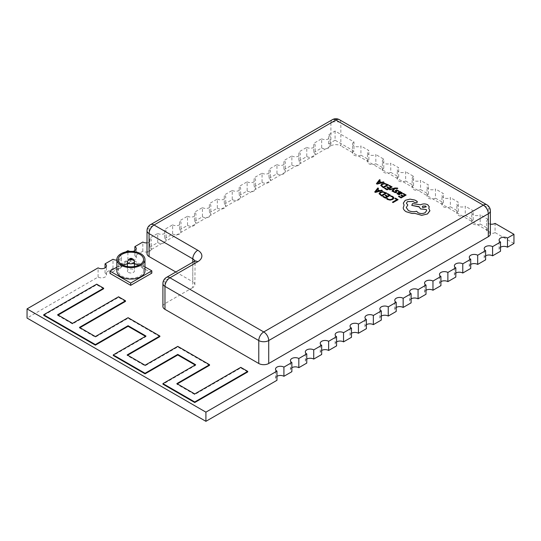 <?xml version="1.0" encoding="UTF-8"?>
<svg xmlns="http://www.w3.org/2000/svg" width="541" height="541" viewBox="0 0 541 541"><rect width="100%" height="100%" fill="white"/><g stroke="black" fill="none" stroke-linecap="round" stroke-linejoin="round"><path stroke-width="0.41" stroke-dasharray="2.71 2.03" d="M128.427 272.4A3.517 2.029 0 0 0 132.254 272.84A3.517 2.029 0 0 0 134.425 270.967A3.517 2.029 0 0 0 133.397 269.533A3.517 2.029 0 0 0 129.57 269.093A3.517 2.029 0 0 0 127.399 270.967A3.517 2.029 0 0 0 128.427 272.4M144.961 270.967A14.052 8.115 0 0 0 140.849 265.232A14.052 8.115 0 0 0 125.532 263.474A14.052 8.115 0 0 0 116.856 270.967M123.084 265.232A12.646 7.304 0 0 0 118.263 270.967A12.646 7.304 0 0 0 121.968 276.133A12.646 7.304 0 0 0 135.75 277.716A12.646 7.304 0 0 0 143.561 270.967A12.646 7.304 0 0 0 139.855 265.807A12.646 7.304 0 0 0 138.733 265.232M134.425 263.954A12.646 7.304 0 0 0 127.399 263.954M420.546 189.553L428.492 194.145A4.916 2.84 0 0 0 427.052 196.153A4.916 2.84 0 0 0 428.492 198.162A4.916 2.84 0 0 0 435.451 198.162L435.451 188.978A4.916 2.84 0 0 1 428.492 188.978A4.916 2.84 0 0 1 427.052 186.97A4.916 2.84 0 0 1 428.492 184.968L420.546 180.376L420.546 189.553A4.916 2.84 0 0 1 413.588 189.553A4.916 2.84 0 0 1 412.147 187.544L412.147 178.368A4.916 2.84 0 0 0 413.588 180.376A4.916 2.84 0 0 0 420.546 180.376M390.737 172.342L398.683 176.934A4.916 2.84 0 0 0 397.243 178.943A4.916 2.84 0 0 0 398.683 180.951A4.916 2.84 0 0 0 405.642 180.951L405.642 171.768A4.916 2.84 0 0 1 398.683 171.768A4.916 2.84 0 0 1 397.243 169.759A4.916 2.84 0 0 1 398.683 167.751L390.737 163.166L390.737 172.342A4.916 2.84 0 0 1 383.779 172.342A4.916 2.84 0 0 1 382.338 170.334L382.338 161.157A4.916 2.84 0 0 0 383.779 163.166A4.916 2.84 0 0 0 390.737 163.166M360.921 155.132L368.874 159.723A4.916 2.84 0 0 0 367.434 161.732A4.916 2.84 0 0 0 368.874 163.74A4.916 2.84 0 0 0 375.833 163.74L375.833 154.557A4.916 2.84 0 0 1 368.874 154.557A4.916 2.84 0 0 1 367.434 152.548A4.916 2.84 0 0 1 368.874 150.54L360.921 145.955L360.921 155.132A4.916 2.84 0 0 1 353.97 155.132A4.916 2.84 0 0 1 352.529 153.123L352.529 143.947A4.916 2.84 0 0 0 353.97 145.955A4.916 2.84 0 0 0 360.921 145.955M435.451 198.162L443.397 202.747A4.916 2.84 0 0 0 441.956 204.755A4.916 2.84 0 0 0 443.397 206.763A4.916 2.84 0 0 0 450.355 206.763L450.355 197.587A4.916 2.84 0 0 1 443.397 197.587A4.916 2.84 0 0 1 441.956 195.578A4.916 2.84 0 0 1 443.397 193.57L435.451 188.978M450.355 206.763L458.301 211.355A4.916 2.84 0 0 0 456.861 213.364A4.916 2.84 0 0 0 458.301 215.372A4.916 2.84 0 0 0 465.26 215.372L465.26 206.189A4.916 2.84 0 0 1 458.301 206.189A4.916 2.84 0 0 1 456.861 204.18A4.916 2.84 0 0 1 458.301 202.178L450.355 197.587M465.26 215.372L473.213 219.957A4.916 2.84 0 0 0 471.766 221.966A4.916 2.84 0 0 0 473.213 223.974A4.916 2.84 0 0 0 480.165 223.974L480.165 214.797A4.916 2.84 0 0 1 473.213 214.797A4.916 2.84 0 0 1 471.766 212.789A4.916 2.84 0 0 1 473.213 210.78L465.26 206.189M480.165 223.974L488.117 228.566A4.916 2.84 0 0 0 486.677 230.574A4.916 2.84 0 0 0 488.117 232.583A4.916 2.84 0 0 0 495.069 232.583L495.069 223.399M488.117 228.566L488.117 219.389A4.916 2.84 0 0 0 486.677 221.391A4.916 2.84 0 0 0 488.117 223.399A4.916 2.84 0 0 0 490.369 224.143M335.089 131.037L335.089 140.214L353.97 151.115L353.97 141.938L335.089 131.037L328.63 134.763L328.63 143.947A4.916 2.84 0 0 1 330.071 145.955L330.071 136.772A4.916 2.84 0 0 0 328.63 134.763M313.726 152.548L321.672 147.964L321.672 138.78L313.726 143.372L313.726 152.548A4.916 2.84 0 0 1 315.166 154.557L315.166 145.38A4.916 2.84 0 0 0 313.726 143.372M298.821 161.157L306.767 156.565L306.767 147.389L298.821 151.98L298.821 161.157A4.916 2.84 0 0 1 300.262 163.166L300.262 153.982A4.916 2.84 0 0 0 298.821 151.98M283.917 169.759L291.863 165.174L291.863 155.991L283.917 160.582L283.917 169.759A4.916 2.84 0 0 1 285.357 171.768L285.357 162.591A4.916 2.84 0 0 0 283.917 160.582M269.012 178.368L276.958 173.776L276.958 164.599L269.012 169.191L269.012 178.368A4.916 2.84 0 0 1 270.453 180.376L270.453 171.193A4.916 2.84 0 0 0 269.012 169.191M254.108 186.97L262.054 182.385L262.054 173.201L254.108 177.793L254.108 186.97A4.916 2.84 0 0 1 255.548 188.978L255.548 179.801A4.916 2.84 0 0 0 254.108 177.793M239.196 195.578L247.149 190.987L247.149 181.81L239.196 186.402L239.196 195.578A4.916 2.84 0 0 1 240.637 197.587L240.637 188.41A4.916 2.84 0 0 0 239.196 186.402M224.292 204.18L232.245 199.595L232.245 190.412L224.292 195.003L224.292 204.18A4.916 2.84 0 0 1 225.732 206.189L225.732 197.012A4.916 2.84 0 0 0 224.292 195.003M209.387 212.789L217.34 208.197L217.34 199.02L209.387 203.612L209.387 212.789A4.916 2.84 0 0 1 210.828 214.797L210.828 205.621A4.916 2.84 0 0 0 209.387 203.612M194.483 221.397L202.435 216.806L202.435 207.622L194.483 212.214L194.483 221.397A4.916 2.84 0 0 1 195.923 223.399L195.923 214.222A4.916 2.84 0 0 0 194.483 212.214M179.578 229.999L187.531 225.408L187.531 216.231L179.578 220.823L179.578 229.999A4.916 2.84 0 0 1 181.019 232.008L181.019 222.831A4.916 2.84 0 0 0 179.578 220.823M164.674 238.608L172.626 234.016L172.626 224.833L164.674 229.425L164.674 238.608A4.916 2.84 0 0 1 166.114 240.61L166.114 231.433A4.916 2.84 0 0 0 164.674 229.425M149.769 247.21L157.715 242.618L157.715 233.441L149.769 238.033L149.769 247.21A4.916 2.84 0 0 1 151.209 249.218L151.209 240.042A4.916 2.84 0 0 0 149.769 238.033M125.607 251.978L119.96 255.244L119.96 264.421A4.916 2.84 0 0 1 121.4 266.429L121.4 257.252A4.916 2.84 0 0 0 119.96 255.244M488.117 219.389L480.165 214.797M405.642 180.951L413.588 185.536L413.588 176.359L405.642 171.768M375.833 163.74L383.779 168.325L383.779 159.149L375.833 154.557M192.792 287.541L164.971 303.602L164.971 280.657L192.792 264.59L192.792 287.541A7.026 4.058 0 0 0 194.855 284.674A7.026 4.058 0 0 0 192.792 281.807L192.792 262.216M175.832 272.008L192.792 281.807M147.017 253.695A7.026 4.058 180 0 1 149.073 250.821L149.073 227.876L330.916 122.888L330.916 145.84L149.073 250.821M330.916 145.84A7.026 4.058 180 0 1 340.85 145.84L340.85 122.888L488.313 208.028L488.313 230.973L340.85 145.84M488.313 230.973A7.026 4.058 180 0 1 490.369 233.84M162.915 306.47A7.026 4.058 180 0 1 164.971 303.602M247.731 371.938L240.772 367.927L194.74 394.504L176.853 384.178L177.347 383.887M195.145 365.006L195.639 365.297L162.942 384.178M145.461 336.326L145.955 336.61L113.258 355.491M103.649 288.752L96.69 284.742L43.699 315.335M125.505 301.378L118.553 297.361L72.514 323.937L57.61 315.335L58.11 315.045M159.872 336.61L128.075 318.25L95.372 337.131L79.473 327.954L79.967 327.67M209.556 365.297L177.759 346.937L145.056 365.817L127.169 355.491L127.662 355.207M151.832 273.137L131.132 261.181L109.992 273.388M513.95 243.484L495.069 232.583M121.4 266.429A4.916 2.84 0 0 1 118.364 269.053A4.916 2.84 0 0 1 113.001 268.437L105.055 273.029A4.916 2.84 0 0 1 106.496 275.038A4.916 2.84 0 0 1 103.459 277.655A4.916 2.84 0 0 1 98.097 277.039L27.05 318.061M151.209 249.218A4.916 2.84 0 0 1 148.173 251.842A4.916 2.84 0 0 1 142.81 251.227L134.865 255.819A4.916 2.84 0 0 1 136.305 257.82A4.916 2.84 0 0 1 133.269 260.444A4.916 2.84 0 0 1 127.906 259.829L119.96 264.421M335.089 140.214L328.63 143.947M157.715 242.618A4.916 2.84 0 0 0 163.078 243.234A4.916 2.84 0 0 0 166.114 240.61M172.626 234.016A4.916 2.84 0 0 0 177.982 234.632A4.916 2.84 0 0 0 181.019 232.008M187.531 225.408A4.916 2.84 0 0 0 192.887 226.023A4.916 2.84 0 0 0 195.923 223.399M202.435 216.806A4.916 2.84 0 0 0 207.791 217.421A4.916 2.84 0 0 0 210.828 214.797M217.34 208.197A4.916 2.84 0 0 0 222.696 208.812A4.916 2.84 0 0 0 225.732 206.189M232.245 199.595A4.916 2.84 0 0 0 237.6 200.211A4.916 2.84 0 0 0 240.637 197.587M247.149 190.987A4.916 2.84 0 0 0 252.512 191.602A4.916 2.84 0 0 0 255.548 188.978M262.054 182.385A4.916 2.84 0 0 0 267.416 183A4.916 2.84 0 0 0 270.453 180.376M276.958 173.776A4.916 2.84 0 0 0 282.321 174.391A4.916 2.84 0 0 0 285.357 171.768M291.863 165.174A4.916 2.84 0 0 0 297.225 165.789A4.916 2.84 0 0 0 300.262 163.166M306.767 156.565A4.916 2.84 0 0 0 312.13 157.181A4.916 2.84 0 0 0 315.166 154.557M321.672 147.964A4.916 2.84 0 0 0 327.035 148.579A4.916 2.84 0 0 0 330.071 145.955M413.588 185.536A4.916 2.84 0 0 0 412.147 187.544M383.779 168.325A4.916 2.84 0 0 0 382.338 170.334M500.533 247.21A4.916 2.84 0 0 0 499.093 249.218A4.916 2.84 0 0 0 500.533 251.227M485.629 255.819A4.916 2.84 0 0 0 484.188 257.82A4.916 2.84 0 0 0 485.629 259.829M470.724 264.421A4.916 2.84 0 0 0 469.284 266.429A4.916 2.84 0 0 0 470.724 268.437M455.82 273.029A4.916 2.84 0 0 0 454.379 275.038A4.916 2.84 0 0 0 455.82 277.039M440.915 281.631A4.916 2.84 0 0 0 439.475 283.64A4.916 2.84 0 0 0 440.915 285.648M426.01 290.24A4.916 2.84 0 0 0 424.57 292.248A4.916 2.84 0 0 0 426.01 294.25M411.106 298.842A4.916 2.84 0 0 0 409.665 300.85A4.916 2.84 0 0 0 411.106 302.859M396.201 307.45A4.916 2.84 0 0 0 394.761 309.459A4.916 2.84 0 0 0 396.201 311.46M381.297 316.052A4.916 2.84 0 0 0 379.856 318.061A4.916 2.84 0 0 0 381.297 320.069M366.392 324.661A4.916 2.84 0 0 0 364.952 326.669A4.916 2.84 0 0 0 366.392 328.678M351.488 333.263A4.916 2.84 0 0 0 350.041 335.271A4.916 2.84 0 0 0 351.488 337.28M336.576 341.871A4.916 2.84 0 0 0 335.136 343.88A4.916 2.84 0 0 0 336.576 345.888M321.672 350.473A4.916 2.84 0 0 0 320.231 352.482A4.916 2.84 0 0 0 321.672 354.49M306.767 359.082A4.916 2.84 0 0 0 305.327 361.09A4.916 2.84 0 0 0 306.767 363.099M291.863 367.684A4.916 2.84 0 0 0 290.422 369.692A4.916 2.84 0 0 0 291.863 371.701M276.958 376.293A4.916 2.84 0 0 0 275.518 378.301A4.916 2.84 0 0 0 276.958 380.309M353.97 151.115A4.916 2.84 0 0 0 352.529 153.123M443.397 202.747L443.397 193.57M428.492 194.145L428.492 184.968M398.683 176.934L398.683 167.751M368.874 159.723L368.874 150.54M458.301 211.355L458.301 202.178M473.213 219.957L473.213 210.78M134.865 255.819L134.865 250.652M142.81 251.227L142.81 242.05M127.906 259.829L127.906 250.652M113.001 268.437L113.001 259.261M105.055 273.029L105.055 267.863M353.97 141.938A4.916 2.84 0 0 0 352.529 143.947M383.779 159.149A4.916 2.84 0 0 0 382.338 161.157M321.672 138.78A4.916 2.84 0 0 0 327.035 139.395A4.916 2.84 0 0 0 330.071 136.772M306.767 147.389A4.916 2.84 0 0 0 312.13 148.004A4.916 2.84 0 0 0 315.166 145.38M291.863 155.991A4.916 2.84 0 0 0 297.225 156.606A4.916 2.84 0 0 0 300.262 153.982M276.958 164.599A4.916 2.84 0 0 0 282.321 165.215A4.916 2.84 0 0 0 285.357 162.591M262.054 173.201A4.916 2.84 0 0 0 267.416 173.817A4.916 2.84 0 0 0 270.453 171.193M247.149 181.81A4.916 2.84 0 0 0 252.512 182.425A4.916 2.84 0 0 0 255.548 179.801M232.245 190.412A4.916 2.84 0 0 0 237.6 191.027A4.916 2.84 0 0 0 240.637 188.41M217.34 199.02A4.916 2.84 0 0 0 222.696 199.636A4.916 2.84 0 0 0 225.732 197.012M202.435 207.622A4.916 2.84 0 0 0 207.791 208.238A4.916 2.84 0 0 0 210.828 205.621M187.531 216.231A4.916 2.84 0 0 0 192.887 216.846A4.916 2.84 0 0 0 195.923 214.222M172.626 224.833A4.916 2.84 0 0 0 177.982 225.455A4.916 2.84 0 0 0 181.019 222.831M157.715 233.441A4.916 2.84 0 0 0 163.078 234.057A4.916 2.84 0 0 0 166.114 231.433M147.017 242.848A4.916 2.84 0 0 0 151.209 240.042M130.144 251.389A4.916 2.84 0 0 0 132.383 251.423M116.856 260.079A4.916 2.84 0 0 0 121.4 257.252M413.588 176.359A4.916 2.84 0 0 0 412.147 178.368M98.097 277.039L98.097 267.863M240.772 367.353L240.772 367.927M194.74 393.929L194.74 394.504M176.853 383.603L176.853 384.178M177.759 346.362L177.759 346.937M145.056 365.243L145.056 365.817M127.169 354.916L127.169 355.491M128.075 317.682L128.075 318.25M95.372 336.563L95.372 337.131M79.473 327.379L79.473 327.954M118.553 296.786L118.553 297.361M72.514 323.362L72.514 323.937M57.61 314.761L57.61 315.335M96.69 284.167L96.69 284.742M145.955 336.035L145.955 336.61M195.639 364.722L195.639 365.297M144.961 266.875L131.132 258.889L131.132 261.181M131.132 258.889L116.856 267.126M395.451 198.121L394.876 198.466M396.878 199.622L392.414 202.212M398.115 199.676L395.451 198.134M393.99 197.992L392.949 196.593L391.251 195.95L390.629 196.315M393.037 197.871L392.09 199.047L390.041 199.615L388.107 199.149L387.214 198.283L386.531 198.682M390.453 195.247L387.735 193.678L387.16 194.009M389.216 195.2L387.525 196.187L385.719 195.145L385.138 195.477M386.937 196.511L385.327 197.451L383.38 196.329L382.798 196.66M386.781 193.13L382.724 191.602L380.073 192.251L379.045 193.725M379.904 193.685L381.655 195.335L385.544 193.076M378.558 188.383L377.841 187.97L374.71 191.994M377.692 189.465L379.796 190.696L381.669 190.175L382.386 190.594M375.988 191.575L379.018 190.905M406.129 195.044L403.417 193.475L402.835 193.813M404.891 194.997L403.201 195.984L401.395 194.943L400.82 195.274M402.612 196.315L401.009 197.249L399.055 196.126L398.48 196.464M400.543 191.818L399.907 191.453L396.884 193.59M402.301 193.096L401.747 192.42L399.995 192.136M399.718 194.51L397.763 193.678M398.744 192.86L400.523 193.509L401.388 192.995L401.152 193.347M398.927 191.034L396.817 189.905L395.248 190.574M395.701 192.123L394.531 192.014L393.868 191.338L393.26 191.69M396.803 192.041L396.161 190.75M393.949 188.708L391.968 191.034M397.804 188.336L395.004 187.991L389.216 189.445M392.137 186.97L389.425 185.401L388.844 185.732M390.9 186.915L389.209 187.903L387.403 186.861L386.829 187.2M388.621 188.234L387.018 189.174L385.064 188.045L384.482 188.383M388.465 184.846L384.408 183.325L381.763 183.967L380.736 185.441M381.594 185.407L383.346 187.051L387.228 184.799M380.249 180.106L379.532 179.686L376.401 183.717M379.383 181.201L381.486 182.412L383.353 181.898L384.076 182.31M377.679 183.298L380.708 182.621M417.388 201.894L414.886 200.082L409.997 199.129L405.256 200.326L403.295 203.166M404.107 205.086L403.207 207.859M407.806 204.998L406.365 203.213M426.639 210.605L425.158 212.687C422.764 213.83 420.371 213.83 417.977 212.687L416.611 211.281C413.642 212.052 410.883 211.788 408.347 210.49L406.264 207.555M429.284 206.865L427.782 204.789C425.388 203.646 422.988 203.646 420.594 204.789L412.553 203.626L411.762 205.37M428.749 208.17L429.899 210.821M422.278 206.845L422.859 207.67L426.24 206.851M127.399 261.79A3.517 2.029 180 0 1 129.57 259.917A3.517 2.029 180 0 1 133.397 260.356A3.517 2.029 180 0 1 134.425 261.79M194.753 261.046A7.026 4.058 180 0 1 194.855 261.722A7.026 4.058 180 0 1 192.792 264.59A7.026 4.058 -120 0 1 194.253 261.377M150.526 224.657A7.026 4.058 60 0 0 149.073 227.876A7.026 4.058 0 0 0 147.017 230.743M166.425 277.438A7.026 4.058 -120 0 0 164.971 280.657A7.026 4.058 0 0 0 162.915 283.525M339.396 119.676A7.026 4.058 120 0 1 340.85 122.888A7.026 4.058 0 0 0 330.916 122.888A7.026 4.058 60 0 1 332.37 119.676M490.369 210.895A7.026 4.058 0 0 0 488.313 208.028A7.026 4.058 120 0 0 486.859 204.809M134.425 266.51L134.425 270.967M118.263 259.491L118.263 270.967M499.093 249.218L499.093 240.042M486.677 230.574L486.677 221.391M471.766 221.966L471.766 212.789M456.861 213.364L456.861 204.18M441.956 204.755L441.956 195.578M484.188 257.82L484.188 248.644M469.284 266.429L469.284 257.252M454.379 275.038L454.379 265.854M439.475 283.64L439.475 274.463M424.57 292.248L424.57 283.065M409.665 300.85L409.665 291.673M394.761 309.459L394.761 300.275M379.856 318.061L379.856 308.884M364.952 326.669L364.952 317.486M350.041 335.271L350.041 326.095M335.136 343.88L335.136 334.696M320.231 352.482L320.231 343.305M305.327 361.09L305.327 351.907M290.422 369.692L290.422 360.516M275.518 378.301L275.518 369.118M367.434 161.732L367.434 152.548M397.243 178.943L397.243 169.759M106.496 275.038L106.496 265.854M427.052 196.153L427.052 186.97M136.305 257.82L136.305 248.644M194.855 284.674L195.098 260.735M143.561 259.491L143.561 270.967M127.399 266.51L127.399 270.967"/><path stroke-width="0.81" d="M120.974 265.232A14.052 8.115 0 0 0 136.291 266.99A14.052 8.115 0 0 0 144.961 259.491A14.052 8.115 0 0 0 140.849 253.756A14.052 8.115 0 0 0 125.532 251.998A14.052 8.115 0 0 0 116.856 259.491A14.052 8.115 0 0 0 120.974 265.232M116.856 259.491L116.856 270.967A14.052 8.115 0 0 0 120.974 276.701A14.052 8.115 0 0 0 136.291 278.466A14.052 8.115 0 0 0 144.961 270.967L144.961 259.491M138.733 265.232A12.646 7.304 0 0 0 134.425 263.954M127.399 263.954A12.646 7.304 0 0 0 123.084 265.232M139.855 254.331A12.646 7.304 0 0 0 126.073 252.748A12.646 7.304 0 0 0 118.263 259.491A12.646 7.304 0 0 0 121.968 264.657A12.646 7.304 0 0 0 135.75 266.24A12.646 7.304 0 0 0 143.561 259.491A12.646 7.304 0 0 0 139.855 254.331M490.369 224.143A4.916 2.84 0 0 0 495.069 223.399L513.95 234.3L513.95 243.484L507.492 247.21A4.916 2.84 0 0 0 500.533 247.21M147.017 242.848A4.916 2.84 0 0 1 142.81 242.05L134.865 246.635L134.865 250.652M130.144 251.389A4.916 2.84 0 0 1 127.906 250.652L125.607 251.978M116.856 260.079A4.916 2.84 0 0 1 113.001 259.261L105.055 263.846L105.055 267.863M105.055 263.846A4.916 2.84 0 0 1 106.496 265.854A4.916 2.84 0 0 1 103.459 268.478A4.916 2.84 0 0 1 98.097 267.863L27.05 308.884L205.911 412.147L276.958 371.126L276.958 380.309L205.911 421.324L27.05 318.061L27.05 308.884M283.917 376.293L283.917 367.109L291.863 362.524L291.863 371.701L283.917 376.293A4.916 2.84 0 0 0 276.958 376.293M298.821 367.684L298.821 358.507L306.767 353.915L306.767 363.099L298.821 367.684A4.916 2.84 0 0 0 291.863 367.684M313.726 359.082L313.726 349.899L321.672 345.314L321.672 354.49L313.726 359.082A4.916 2.84 0 0 0 306.767 359.082M328.63 350.473L328.63 341.297L336.576 336.705L336.576 345.888L328.63 350.473A4.916 2.84 0 0 0 321.672 350.473M343.535 341.871L343.535 332.688L351.488 328.103L351.488 337.28L343.535 341.871A4.916 2.84 0 0 0 336.576 341.871M358.44 333.263L358.44 324.086L366.392 319.494L366.392 328.678L358.44 333.263A4.916 2.84 0 0 0 351.488 333.263M373.344 324.661L373.344 315.477L381.297 310.892L381.297 320.069L373.344 324.661A4.916 2.84 0 0 0 366.392 324.661M388.249 316.052L388.249 306.875L396.201 302.284L396.201 311.46L388.249 316.052A4.916 2.84 0 0 0 381.297 316.052M403.153 307.45L403.153 298.267L411.106 293.682L411.106 302.859L403.153 307.45A4.916 2.84 0 0 0 396.201 307.45M418.058 298.842L418.058 289.665L426.01 285.073L426.01 294.25L418.058 298.842A4.916 2.84 0 0 0 411.106 298.842M432.962 290.24L432.962 281.056L440.915 276.471L440.915 285.648L432.962 290.24A4.916 2.84 0 0 0 426.01 290.24M447.874 281.631L447.874 272.454L455.82 267.863L455.82 277.039L447.874 281.631A4.916 2.84 0 0 0 440.915 281.631M462.778 273.029L462.778 263.846L470.724 259.261L470.724 268.437L462.778 273.029A4.916 2.84 0 0 0 455.82 273.029M477.683 264.421L477.683 255.244L485.629 250.652L485.629 259.829L477.683 264.421A4.916 2.84 0 0 0 470.724 264.421M492.587 255.819L492.587 246.635L500.533 242.05L500.533 251.227L492.587 255.819A4.916 2.84 0 0 0 485.629 255.819M507.492 247.21L507.492 238.033L513.95 234.3M192.792 262.216L192.792 258.855L149.073 233.611L149.073 256.562L175.832 272.008M149.073 256.562A7.026 4.058 180 0 1 147.017 253.695L147.017 230.743A7.026 4.058 0 0 0 149.073 233.611A7.026 4.058 -60 0 1 154.043 225.009L197.763 250.253A7.026 4.058 120 0 0 192.792 258.855A7.026 4.058 180 0 1 194.753 261.046M197.763 250.253A14.052 8.115 0 0 1 197.763 261.722L169.942 277.79L263.744 331.944L483.343 205.161A7.026 4.058 -120 0 1 488.313 213.763A7.026 4.058 0 0 0 490.369 210.895L490.369 233.84A7.026 4.058 180 0 1 488.313 236.715L488.313 213.763L268.715 340.553L268.715 363.498L488.313 236.715M268.715 363.498A7.026 4.058 180 0 1 258.774 363.498L258.774 340.553L164.971 286.392L164.971 309.344L258.774 363.498M164.971 309.344A7.026 4.058 180 0 1 162.915 306.47L162.915 283.525A7.026 4.058 0 0 0 164.971 286.392A7.026 4.058 120 0 1 169.942 277.79A7.026 4.058 -120 0 0 166.425 277.438L194.253 261.377A7.026 4.058 -120 0 1 197.763 261.722M209.556 364.722L177.759 346.362L145.056 365.243L127.169 354.916L159.872 336.035L128.075 317.682L95.372 336.563L79.473 327.379L125.505 300.803L118.553 296.786L72.514 323.362L57.61 314.761L103.649 288.184L96.69 284.167L43.699 314.761L95.372 344.59L128.075 325.709L145.955 336.035L113.258 354.916L145.056 373.276L177.759 354.396L195.639 364.722L162.942 383.603L162.942 384.178L194.74 402.538L247.731 371.938L247.731 371.369L240.772 367.353L194.74 393.929L176.853 383.603L209.556 364.722L209.556 365.297L177.347 383.887M113.258 354.916L113.258 355.491L145.056 373.851L177.759 354.97L195.145 365.006M43.699 314.761L43.699 315.335L95.372 345.165L128.075 326.284L145.461 336.326M58.11 315.045L103.649 288.752L103.649 288.184M79.967 327.67L125.505 301.378L125.505 300.803M127.662 355.207L159.872 336.61L159.872 336.035M116.856 267.126L109.992 271.095L109.992 273.388L130.692 285.344L151.832 273.137L151.832 270.838L144.961 266.875M205.911 412.147L205.911 421.324M132.383 251.423A4.916 2.84 0 0 0 136.305 248.644A4.916 2.84 0 0 0 134.865 246.635M283.917 367.109A4.916 2.84 0 0 0 278.554 366.494A4.916 2.84 0 0 0 275.518 369.118A4.916 2.84 0 0 0 276.958 371.126M298.821 358.507A4.916 2.84 0 0 0 293.459 357.892A4.916 2.84 0 0 0 290.422 360.516A4.916 2.84 0 0 0 291.863 362.524M313.726 349.899A4.916 2.84 0 0 0 308.363 349.283A4.916 2.84 0 0 0 305.327 351.907A4.916 2.84 0 0 0 306.767 353.915M328.63 341.297A4.916 2.84 0 0 0 323.268 340.681A4.916 2.84 0 0 0 320.231 343.305A4.916 2.84 0 0 0 321.672 345.314M343.535 332.688A4.916 2.84 0 0 0 338.172 332.073A4.916 2.84 0 0 0 335.136 334.696A4.916 2.84 0 0 0 336.576 336.705M358.44 324.086A4.916 2.84 0 0 0 353.077 323.471A4.916 2.84 0 0 0 350.041 326.095A4.916 2.84 0 0 0 351.488 328.103M373.344 315.477A4.916 2.84 0 0 0 367.988 314.862A4.916 2.84 0 0 0 364.952 317.486A4.916 2.84 0 0 0 366.392 319.494M388.249 306.875A4.916 2.84 0 0 0 382.893 306.26A4.916 2.84 0 0 0 379.856 308.884A4.916 2.84 0 0 0 381.297 310.892M403.153 298.267A4.916 2.84 0 0 0 397.797 297.651A4.916 2.84 0 0 0 394.761 300.275A4.916 2.84 0 0 0 396.201 302.284M418.058 289.665A4.916 2.84 0 0 0 412.702 289.05A4.916 2.84 0 0 0 409.665 291.673A4.916 2.84 0 0 0 411.106 293.682M432.962 281.056A4.916 2.84 0 0 0 427.606 280.441A4.916 2.84 0 0 0 424.57 283.065A4.916 2.84 0 0 0 426.01 285.073M447.874 272.454A4.916 2.84 0 0 0 442.511 271.839A4.916 2.84 0 0 0 439.475 274.463A4.916 2.84 0 0 0 440.915 276.471M462.778 263.846A4.916 2.84 0 0 0 457.416 263.23A4.916 2.84 0 0 0 454.379 265.854A4.916 2.84 0 0 0 455.82 267.863M477.683 255.244A4.916 2.84 0 0 0 472.32 254.628A4.916 2.84 0 0 0 469.284 257.252A4.916 2.84 0 0 0 470.724 259.261M492.587 246.635A4.916 2.84 0 0 0 487.225 246.02A4.916 2.84 0 0 0 484.188 248.644A4.916 2.84 0 0 0 485.629 250.652M507.492 238.033A4.916 2.84 0 0 0 502.129 237.418A4.916 2.84 0 0 0 499.093 240.042A4.916 2.84 0 0 0 500.533 242.05M95.372 344.59L95.372 345.165M128.075 325.709L128.075 326.284M145.056 373.276L145.056 373.851M177.759 354.396L177.759 354.97M162.942 383.603L194.74 401.963L194.74 402.538M194.74 401.963L247.731 371.369M109.992 271.095L130.692 283.044L130.692 285.344M130.692 283.044L151.832 270.838M394.876 198.459L396.878 199.622L392.414 202.206L393.064 202.591L398.115 199.676L395.451 198.121L394.876 198.459L396.891 199.615M392.414 202.206L393.064 202.591M393.064 202.577L398.115 199.663M393.99 197.992L392.949 196.579L391.251 195.943L390.629 196.315L392.272 196.863L393.037 197.918L392.09 199.034L390.041 199.609L388.107 199.135L387.214 198.276L386.531 198.682L387.525 199.48L390.122 200.123L392.813 199.406L393.997 197.925L392.813 199.419L390.122 200.129L387.525 199.487L386.531 198.682M390.629 196.315L392.272 196.87L393.037 197.932M387.16 194.003L389.216 195.2L387.525 196.173L385.719 195.132L385.138 195.463L386.937 196.511L385.327 197.445L383.38 196.315L382.798 196.654L385.402 198.168L390.453 195.247L387.735 193.671L387.16 194.003L389.222 195.193M385.138 195.463L386.943 196.511M382.798 196.654L385.402 198.168M385.402 198.155L390.453 195.24M386.781 193.117L382.724 191.588L380.073 192.238L379.045 193.712L381.73 196.031L386.781 193.117L381.73 196.045L379.045 193.725M381.655 195.321L385.55 193.076L382.791 192.089L380.783 192.623L379.91 193.766L381.655 195.321M379.904 193.678L380.783 192.637L382.791 192.096L385.544 193.076M377.841 187.957L374.71 191.987L375.407 192.386L382.386 190.581L381.669 190.161L379.796 190.682L377.692 189.465L378.558 188.369L377.841 187.957M379.018 190.892L377.327 189.911L375.711 191.818L379.018 190.892L377.327 189.925L375.731 191.825M377.699 189.472L378.558 188.383M374.71 191.987L375.407 192.4L382.386 190.581M400.82 195.26L402.626 196.309L401.009 197.242L399.055 196.113L398.48 196.464L401.077 197.965L406.129 195.044L403.417 193.468L402.835 193.813L404.891 194.997L403.201 195.97L401.395 194.929L400.82 195.26L402.612 196.315M402.835 193.8L404.905 194.99M398.48 196.451L401.077 197.965M406.129 195.037L401.077 197.952M398.095 194.063L398.25 193.13L399.468 193.664L401.841 193.671L402.301 193.056L401.747 192.407L399.982 192.129L400.543 191.805L399.907 191.44L396.884 193.583L399.102 194.848L399.718 194.496L397.763 193.664M402.301 193.09L401.841 193.685L399.468 193.678L398.25 193.144L398.095 194.077M400.523 193.502L401.388 192.981L401.064 192.61L398.731 192.853L400.523 193.502M401.388 192.995L401.152 193.347L401.064 192.623L400.083 192.4L398.744 192.86M396.884 193.597L399.102 194.861L399.718 194.496M399.995 192.136L400.543 191.818M393.26 191.69L395.241 192.691L396.411 192.481L396.803 192.035L396.343 190.446L397.581 190.594L398.271 191.413L398.927 191.034L396.817 189.891L395.248 190.574L395.701 192.123L394.531 192.001L393.868 191.325L393.26 191.676L395.241 192.677L396.81 191.967M396.343 190.459L397.581 190.608L398.271 191.413L398.927 191.02M395.248 190.574L395.904 191.859M389.216 189.431L389.872 189.823L393.943 188.687L391.968 191.027L392.678 191.446L394.862 188.552L397.243 188.66L397.804 188.336L397.446 188.058L395.004 187.984L389.216 189.431L389.872 189.81L393.943 188.687M391.968 191.027L392.678 191.433L394.862 188.538L397.243 188.66M397.243 188.647L397.804 188.322M386.829 187.186L388.634 188.227L387.018 189.161L385.064 188.038L384.482 188.383L387.085 189.871L392.137 186.956L389.425 185.387L388.844 185.732L390.9 186.915L389.209 187.896L387.403 186.848L386.829 187.186L388.621 188.234M388.844 185.719L390.913 186.915M384.482 188.383L387.085 189.884L392.137 186.956M388.465 184.839L384.408 183.311L381.763 183.96L380.736 185.435L383.413 187.754L388.465 184.839L383.413 187.768L380.736 185.441M383.346 187.044L387.241 184.792L384.475 183.805L382.467 184.346L381.601 185.482L383.346 187.044M381.594 185.394L382.467 184.353L384.475 183.818L387.228 184.799M379.532 179.673L376.401 183.703L377.097 184.109L384.076 182.303L383.353 181.884L381.486 182.405L379.383 181.188L380.249 180.092L379.532 179.673M380.708 182.615L379.011 181.634L377.402 183.534L380.708 182.615L379.011 181.648L377.415 183.548M379.39 181.188L380.249 180.092M376.401 183.703L377.097 184.116L384.076 182.31M403.207 207.845L403.207 207.845C403.41 209.374 404.411 210.672 406.23 211.754L411.938 213.438L415.103 213.438L421.71 215.345L427.491 213.952L429.899 210.821L428.749 208.157L429.284 206.858L427.782 204.775C425.388 203.632 422.988 203.632 420.594 204.775L412.553 203.612L411.762 205.357L419.086 206.682L420.56 208.948L426.308 209.523L426.639 210.591L425.158 212.681C422.764 213.817 420.371 213.817 417.977 212.681L416.611 211.267C413.642 212.045 410.883 211.781 408.347 210.476L406.264 207.555L407.806 204.985L406.365 203.2L407.522 201.583L412.911 201.455L414.704 202.537L416.935 202.537L417.388 201.888L417.003 201.293L414.886 200.069L409.997 199.115L405.256 200.319L403.295 203.159L404.107 205.086L403.207 207.845C403.41 209.36 404.411 210.665 406.23 211.747L411.938 213.425L415.103 213.425L421.71 215.332L427.491 213.945L429.906 210.598M411.762 205.357L419.072 206.912M426.24 206.858L425.659 206.053L422.859 206.04L422.278 206.845L422.859 207.656L426.24 206.851L425.659 206.04L422.859 206.053L422.278 206.851M403.295 203.159L404.107 205.093M406.365 203.206L407.522 201.597L412.911 201.468L414.704 202.55L416.935 202.55L417.388 201.901M406.264 207.561L407.806 204.985M419.086 206.696L420.56 208.954L426.308 209.536L426.639 210.598M428.756 208.163L429.284 206.872M127.399 261.79C129.029 258.456 130.834 257.55 132.816 259.065C133.465 259.159 134.006 260.065 134.425 261.79A3.517 2.029 180 0 1 132.254 263.663A3.517 2.029 180 0 1 128.427 263.224A3.517 2.029 180 0 1 127.399 261.79L127.399 266.51M130.415 259.781A0.703 0.406 0 0 0 131.409 259.207A0.703 0.406 0 0 0 130.415 259.781M150.526 224.657L332.37 119.676A7.026 4.058 60 0 1 335.887 120.021A7.026 4.058 120 0 1 339.396 119.676L486.859 204.809A7.026 4.058 120 0 0 483.343 205.161L335.887 120.021L154.043 225.009A7.026 4.058 60 0 0 150.526 224.657A7.026 7.026 0 0 0 147.017 230.743M258.774 340.553A7.026 4.058 0 0 0 268.715 340.553A7.026 4.058 60 0 0 263.744 331.944A7.026 4.058 120 0 0 258.774 340.553M134.425 261.79L134.425 266.51M194.855 261.722L195.098 260.735L194.253 261.377M166.425 277.438A7.026 7.026 0 0 0 162.915 283.525M339.396 119.676A7.026 7.026 0 0 0 332.37 119.676M490.369 210.895A7.026 7.026 0 0 0 486.859 204.809"/></g></svg>
